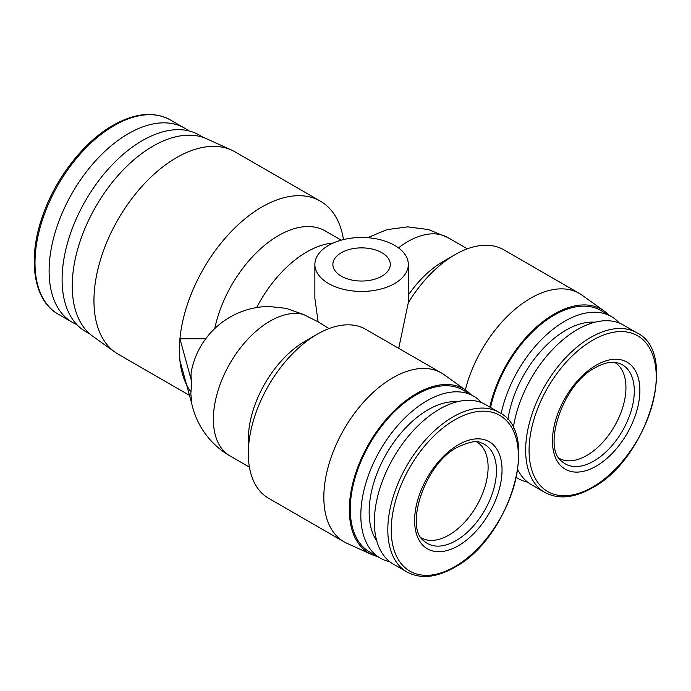 <?xml version="1.0" encoding="UTF-8"?>
<svg xmlns="http://www.w3.org/2000/svg" width="691" height="691" viewBox="0 0 691 691"><rect width="100%" height="100%" fill="white"/><g stroke="black" fill="none" stroke-linecap="round" stroke-linejoin="round"><path stroke-width="1.04" d="M476.79 441.946A55.41 31.993 -60 0 1 485.082 486.395A55.41 31.993 -60 0 1 448.925 535.076A55.41 31.993 -60 0 1 421.38 537.918M614.627 362.369A55.41 31.993 -60 0 1 625.942 387.642A55.41 31.993 -60 0 1 586.763 455.499A55.41 31.993 -60 0 1 559.218 458.332M76.761 324.52A112.149 64.755 -60 0 1 72.33 322.334A112.149 64.755 -60 0 1 49.104 270.993A112.149 64.755 -60 0 1 98.062 158.127A112.149 64.755 -60 0 1 184.48 128.085A112.149 64.755 -60 0 1 188.591 130.832M499.023 412.389L485.548 404.606A92.128 53.19 120 0 0 414.557 429.284A92.128 53.19 120 0 0 374.341 521.999A92.128 53.19 120 0 0 393.421 564.167L406.895 571.949C420.335 579.213 436.133 577.736 454.298 567.518C510.027 538.583 541.606 432.324 499.023 412.389A92.128 53.19 120 0 0 452.959 416.949A92.128 53.19 120 0 0 387.815 529.781A92.128 53.19 120 0 0 406.895 571.949M636.86 332.803A92.128 53.19 120 0 0 590.796 337.372A92.128 53.19 120 0 0 525.652 450.195A92.128 53.19 120 0 0 544.733 492.372C558.25 499.619 574.057 498.142 592.135 487.941C647.631 459.118 679.581 353.118 636.86 332.803L623.386 325.029A92.128 53.19 120 0 0 557.974 344.153A92.128 53.19 120 0 0 513.258 428.161M90.046 334.107L85.606 331.542A113.488 65.524 -60 0 1 62.095 279.587A113.488 65.524 -60 0 1 111.64 165.382A113.488 65.524 -60 0 1 199.086 134.97L203.534 137.544M189.481 395.373L118.144 354.181A116.822 67.45 -60 0 1 114.931 352.116L92.741 336.223A114.153 65.904 -60 0 1 72.235 285.988A114.153 65.904 -60 0 1 119.966 173.355A114.153 65.904 -60 0 1 206.713 138.813L231.571 150.085A116.822 67.45 -60 0 1 234.966 151.839L320.408 201.159A116.822 67.45 -60 0 1 343.479 239.587M114.931 352.116A116.822 67.45 -60 0 1 93.95 300.697A116.822 67.45 -60 0 1 142.795 185.438A116.822 67.45 -60 0 1 231.571 150.085M457.217 401.773A83.447 48.18 120 0 0 428.152 409.711A83.447 48.18 120 0 0 376.802 541.053M481.558 402.672A93.458 53.958 120 0 0 473.637 396.185A93.458 53.958 120 0 0 426.908 400.815A93.458 53.958 120 0 0 360.823 515.279A93.458 53.958 120 0 0 380.18 558.069A93.458 53.958 120 0 0 389.759 561.688M595.055 322.196A83.447 48.18 120 0 0 565.989 330.134A83.447 48.18 120 0 0 507.902 419.86M619.395 323.094A93.458 53.958 120 0 0 611.475 316.608A93.458 53.958 120 0 0 564.746 321.237A93.458 53.958 120 0 0 501.113 413.702M516.427 477.507A93.458 53.958 120 0 0 518.017 478.483A93.458 53.958 120 0 0 527.596 482.111M190.846 391.875A116.822 67.45 -60 0 1 179.928 360.616L179.392 350.026L179.928 338.815A116.822 67.45 -60 0 1 234.802 227.961A116.822 67.45 -60 0 1 320.408 201.159M473.637 396.185L463.082 390.095A93.458 53.958 120 0 0 391.063 415.136A93.458 53.958 120 0 0 350.268 509.189A93.458 53.958 120 0 0 369.625 551.971L380.18 558.069M611.475 316.608L600.92 310.518A93.458 53.958 120 0 0 490.575 407.509M471.012 394.673A94.797 54.727 120 0 0 466.356 390.622A94.797 54.727 120 0 0 392.462 412.51A94.797 54.727 120 0 0 349.326 509.733A94.797 54.727 120 0 0 371.715 554.545A94.797 54.727 120 0 0 377.554 556.549M466.356 390.622L444.166 374.729A97.466 56.273 120 0 0 441.489 373.002A97.466 56.273 120 0 0 366.377 399.113A97.466 56.273 120 0 0 323.837 497.2A97.466 56.273 120 0 0 344.023 541.813A97.466 56.273 120 0 0 346.856 543.273L371.715 554.545M394.639 245.374A46.729 26.984 180 0 1 408.329 264.454A46.729 26.984 180 0 1 379.48 289.382A46.729 26.984 180 0 1 328.553 283.535A46.729 26.984 180 0 1 314.871 264.454A46.729 26.984 180 0 1 343.712 239.527A46.729 26.984 180 0 1 394.639 245.374M441.489 373.002L364.027 328.363A97.466 56.273 120 0 0 317.221 334.219A97.466 56.273 120 0 0 248.311 453.59A97.466 56.273 120 0 0 268.497 498.211L344.023 541.813M608.849 315.096A94.797 54.727 120 0 0 604.193 311.036L582.003 295.143A97.466 56.273 120 0 0 579.326 293.425L503.799 249.814A97.466 56.273 120 0 0 455.058 254.642A97.466 56.273 120 0 0 408.269 302.822L398.724 348.316M408.269 302.822L408.329 264.454M381.898 252.733A28.702 16.575 0 0 0 350.613 249.14A28.702 16.575 0 0 0 332.889 264.454A28.702 16.575 0 0 0 341.302 276.175A28.702 16.575 0 0 0 372.587 279.769A28.702 16.575 0 0 0 390.303 264.454A28.702 16.575 0 0 0 381.898 252.733M517.827 469.785A92.128 53.19 120 0 0 531.258 484.59L544.733 492.372M314.871 264.454L314.871 298.348L318.128 321.885L303.548 314.474L286.152 308.35L268.661 306.45A80.113 80.113 0 0 0 191.597 370.195A78.99 45.606 0 0 0 191.804 382.019L179.928 338.815L205.728 338.754M214.771 328.536A93.458 53.958 -60 0 1 325.245 230.932L341.242 240.166M191.804 382.019L190.82 393.49L191.804 403.82L179.928 360.616M604.193 311.036A94.797 54.727 120 0 0 539.351 324.545A94.797 54.727 120 0 0 489.815 407.068M579.326 293.425A97.466 56.273 120 0 0 465.337 389.888M408.329 295.117A80.113 46.254 -60 0 1 442.793 261.725L455.058 254.642M318.128 321.885L328.553 328.303M248.311 453.59L248.311 439.424A80.113 46.254 -60 0 1 304.956 341.311L317.221 334.219M170.366 119.932C154.041 111.165 134.909 112.979 112.961 125.356C83.101 142.225 54.347 179.807 41.857 218.157C27.415 260.334 33.816 300.723 58.217 314.189A112.149 64.755 -60 0 1 34.991 262.848A112.149 64.755 -60 0 1 114.291 125.486A112.149 64.755 -60 0 1 170.366 119.932L184.48 128.085M618.661 363.172A57.18 33.013 -60 0 1 632.11 407.414A57.18 33.013 -60 0 1 593.863 461.044A57.18 33.013 -60 0 1 561.93 461.433C542.038 448.191 562.405 384.032 595.374 367.638C602.492 363.63 608.857 361.868 614.454 362.352L618.67 363.172M596.16 466.157A61.819 35.69 120 0 0 639.875 390.45A61.819 35.69 120 0 0 596.16 365.211A61.819 35.69 120 0 0 552.446 440.918A61.819 35.69 120 0 0 596.16 466.157M592.653 487.077A89.916 51.911 120 0 0 656.243 376.958A89.916 51.911 120 0 0 592.653 340.248A89.916 51.911 120 0 0 529.073 450.368A89.916 51.911 120 0 0 592.653 487.077M480.832 442.75A57.18 33.013 -60 0 1 494.272 486.991A57.18 33.013 -60 0 1 456.025 540.621A57.18 33.013 -60 0 1 424.093 541.01C404.33 528.339 424.265 463.739 457.537 447.215C469.431 441.739 477.196 440.253 480.832 442.75M458.323 444.788A61.819 35.69 120 0 0 414.609 520.504A61.819 35.69 120 0 0 458.323 545.743A61.819 35.69 120 0 0 502.037 470.027A61.819 35.69 120 0 0 458.323 444.788M454.825 419.826A89.916 51.911 120 0 0 391.236 529.954A89.916 51.911 120 0 0 454.825 566.663A89.916 51.911 120 0 0 518.405 456.535A89.916 51.911 120 0 0 454.825 419.826M256.646 307.564A93.458 53.958 -60 0 1 333.192 243.033M398.474 247.879A80.113 46.254 -60 0 1 447.915 237.592L467.358 248.82M191.752 403.63A80.113 80.113 0 0 0 229.965 455.922A80.113 46.254 -60 0 1 217.691 391.737A80.113 46.254 -60 0 1 270.017 321.142A80.113 46.254 -60 0 1 303.548 314.474M58.217 314.189L72.33 322.334M516.419 477.567L518.017 478.483M367.621 237.695L386.986 229.628L407.776 226.864L428.567 229.585L447.915 237.592M229.965 455.922L249.416 467.151"/></g></svg>
